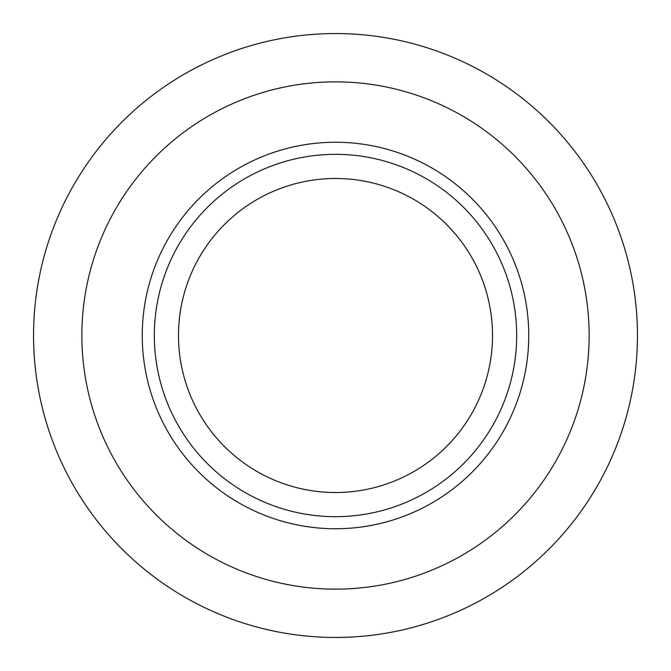 <?xml version="1.0" encoding="UTF-8"?>
<svg xmlns="http://www.w3.org/2000/svg" width="671" height="671" viewBox="0 0 671 671"><rect width="100%" height="100%" fill="white"/><g stroke="black" fill="none" stroke-linecap="round" stroke-linejoin="round"><path stroke-width="1.01" d="M335.5 637.45A301.95 301.95 0 0 1 33.55 335.5A301.95 301.95 0 0 1 335.5 33.55A301.95 301.95 0 0 1 637.45 335.5A301.95 301.95 0 0 1 335.5 637.45M335.5 589.138A253.638 253.638 0 0 1 81.862 335.5A253.638 253.638 0 0 1 335.5 81.862A253.638 253.638 0 0 1 589.138 335.5A253.638 253.638 0 0 1 335.5 589.138M335.5 528.748A193.248 193.248 0 0 1 142.252 335.5A193.248 193.248 0 0 1 335.5 142.252A193.248 193.248 0 0 1 528.748 335.5A193.248 193.248 0 0 1 335.5 528.748M335.5 516.67A181.17 181.17 0 0 1 154.33 335.5A181.17 181.17 0 0 1 335.5 154.33A181.17 181.17 0 0 1 516.67 335.5A181.17 181.17 0 0 1 335.5 516.67M335.5 492.514A157.014 157.014 0 0 1 178.486 335.5A157.014 157.014 0 0 1 335.5 178.486A157.014 157.014 0 0 1 492.514 335.5A157.014 157.014 0 0 1 335.5 492.514"/></g></svg>
